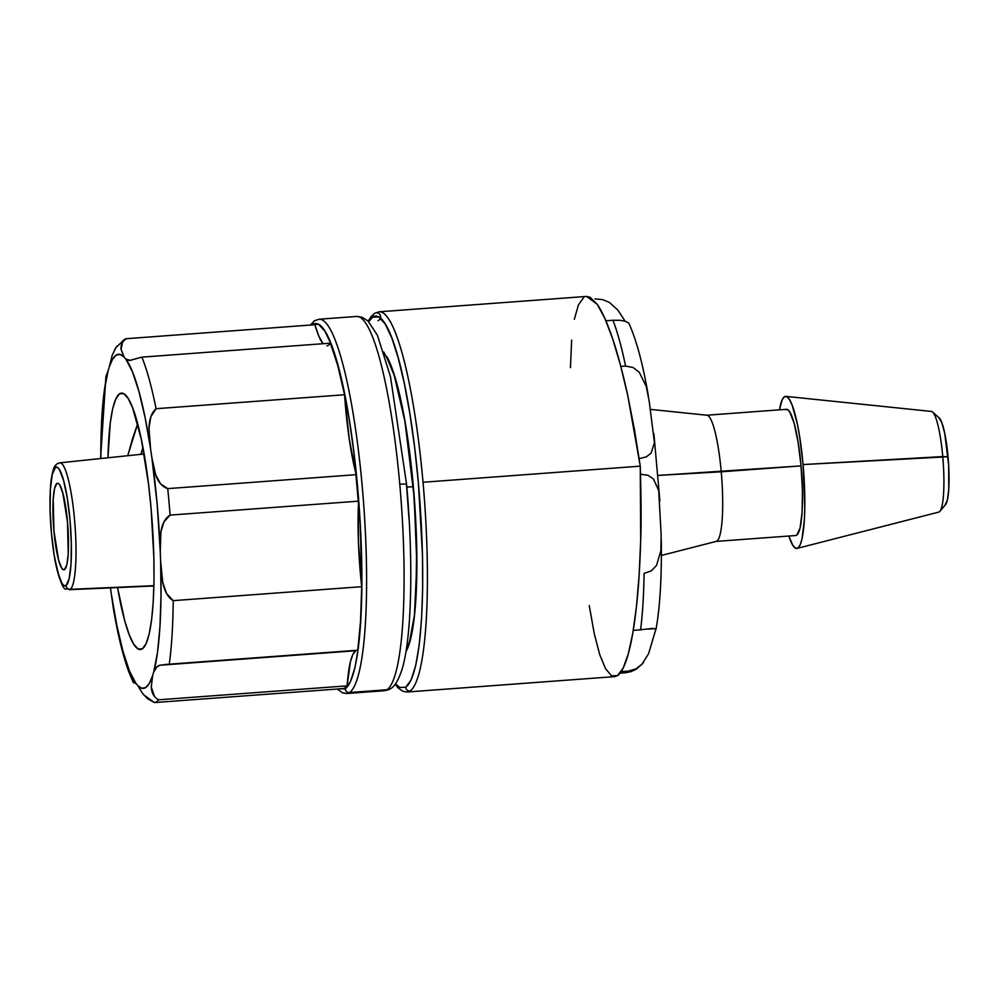 <?xml version="1.0" encoding="UTF-8"?>
<svg xmlns="http://www.w3.org/2000/svg" width="999" height="999" viewBox="0 0 999 999"><rect width="100%" height="100%" fill="white"/><g stroke="black" fill="none" stroke-linecap="round" stroke-linejoin="round"><path stroke-width="1.5" d="M625.811 672.727L620.079 673.151L625.811 672.727A187.775 30.869 -94.2 0 0 627.06 672.077L620.541 672.564L627.06 672.077A187.775 30.869 -94.2 0 0 628.271 671.116L621.178 671.64L628.271 671.116A187.775 30.869 85.8 0 1 627.06 672.077A20.942 20.567 56.6 0 0 636.937 668.656A20.942 20.567 -123.4 0 1 627.06 672.077A187.775 30.869 85.8 0 1 625.811 672.727L631.505 671.478M379.108 311.8A190.622 31.331 85.8 0 1 423.027 482.255L640.259 466.158L627.772 395.567C622.489 371.665 617.444 352.709 612.637 338.723C607.117 322.44 601.96 310.951 597.177 304.258L586.563 296.428L379.108 311.8A190.622 31.331 85.8 0 1 379.108 311.8L374.45 313.449A4.058 3.984 56.6 0 0 372.689 317.12A186.563 30.669 85.8 0 1 418.394 482.967A186.563 30.669 85.8 0 1 405.719 687.262A4.058 3.984 56.6 0 0 410.077 690.996A190.622 31.331 -94.2 0 0 423.027 482.255A190.622 31.331 -94.2 0 0 380.557 311.9M383.766 351.998L391.258 366.258L396.615 382.867L401.673 404.058L406.268 429.021L413.324 486.313L416.708 546.028L415.909 599.063L413.948 620.479L411.039 637.362L405.969 651.548A154.108 25.325 -94.2 0 0 415.06 508.953A154.108 25.325 -94.2 0 0 386.85 356.606M609.565 302.547L602.872 299.663L595.054 298.876A187.775 30.869 -94.2 0 0 595.042 298.876L602.797 299.65L609.565 302.547L617.931 310.152L625.112 321.178L617.931 310.152M620.167 320.292L625.187 321.203L628.796 323.127L625.187 321.203L620.167 320.292L612.961 320.267A187.775 30.869 85.8 0 1 625.599 366.071L633.116 367.507L639.298 372.34L646.241 386.401L649.25 401.623L654.432 442.657L651.073 453.209L646.216 456.905L639.098 458.678L646.216 456.905L651.073 453.209L654.432 442.657L649.25 401.623L646.241 386.401L639.298 372.34L633.179 367.545L625.599 366.071A187.775 30.869 -94.2 0 0 612.961 320.267L605.906 320.779M640.596 629.807L633.266 630.357L640.596 629.807A187.775 30.869 -94.2 0 0 644.093 573.376L651.336 570.879L656.518 565.422L660.888 550.736L661.151 534.964L658.703 490.509L653.383 478.858L647.851 475.237L640.484 474.263L647.789 475.212L653.383 478.858L658.703 490.509L661.151 534.964L660.888 550.736L656.518 565.422L651.336 570.879L644.093 573.376A187.775 30.869 85.8 0 1 640.596 629.807L652.622 628.383L656.068 629.083C660.089 606.181 661.825 576.298 661.263 539.448M647.664 629.083L656.068 628.596L648.563 653.721L641.833 664.46L635.839 668.93L628.271 671.116L635.839 668.93L642.057 664.235M589.235 605.531L594.318 633.928L599.712 654.557L605.531 668.693L611.525 675.811L617.482 675.624L623.164 668.144L628.359 653.658L632.866 632.717L636.5 606.143L639.148 574.924L640.684 540.297L640.259 466.158L423.027 482.255A190.622 31.331 85.8 0 1 410.077 690.996A190.622 31.331 85.8 0 1 407.28 691.995L614.722 676.623L617.482 675.624C621.378 673.064 625.012 665.746 628.359 653.658C631.53 642.282 634.24 626.435 636.5 606.143C638.498 588.636 639.897 566.683 640.684 540.297C641.358 524.213 641.221 499.5 640.259 466.158L634.477 429.782L627.772 395.567L620.391 364.822L612.637 338.723L604.795 318.269L597.177 304.258L590.059 297.227L586.401 296.441M583.728 297.44L578.421 304.895L574.338 319.293M571.653 340.097L570.441 367.644M368.743 321.678L372.689 317.12L378.696 316.933L385.114 323.851L391.695 337.637L398.164 357.729L404.308 383.391L409.852 413.611L414.622 447.227L418.394 482.967L422.502 555.257L422.652 589.023L421.528 619.467L419.155 645.391L415.634 665.821L411.101 679.957L405.719 687.262L399.712 687.462L395.567 683.766M372.689 317.12A4.058 3.984 -123.4 0 1 380.244 315.06A4.058 3.984 -123.4 0 1 378.009 320.654M410.077 690.996A4.058 3.984 -123.4 0 1 405.719 687.262M620.816 366.421L625.599 366.071L620.816 366.421M656.068 628.596L648.563 653.721M612.961 320.267L606.006 320.779M64.56 569.58A43.394 7.13 85.8 0 1 63.936 569.817A43.394 7.13 85.8 0 1 53.759 529.07A43.394 7.13 85.8 0 1 56.881 483.491L58.192 483.404L56.881 483.491A43.394 7.13 85.8 0 1 57.517 483.254A43.394 7.13 85.8 0 1 67.682 524.063A43.394 7.13 85.8 0 1 64.56 569.58L66.871 564.597L68.244 553.808L67.507 522.065L62.8 492.932L59.765 485.052L58.279 483.441L56.881 483.491L54.57 488.474L53.197 499.263L53.934 531.006L58.629 560.139L61.676 568.019L63.162 569.63L64.56 569.58M136.101 683.628L133.379 682.567L134.578 682.479M58.953 463.149A4.058 3.984 -123.4 0 0 57.168 463.811L59.84 462.824A63.599 10.452 85.8 0 1 74.775 522.427A63.599 10.452 85.8 0 1 70.217 589.335A4.058 3.984 -123.4 0 1 65.996 585.601A59.553 9.79 85.8 0 1 51.399 532.667A59.553 9.79 85.8 0 1 55.444 467.457A4.058 3.984 -123.4 0 1 57.168 463.811A4.058 3.984 56.6 0 0 55.444 467.457A59.553 9.79 85.8 0 1 70.042 520.392A59.553 9.79 85.8 0 1 65.996 585.601A4.058 3.984 56.6 0 0 70.217 589.335A63.599 10.452 -94.2 0 0 74.888 523.813A63.599 10.452 -94.2 0 0 60.302 462.837M356.543 316.446A187.65 30.844 85.8 0 1 399.775 484.253A8.117 0.724 -5.1 0 1 406.593 484.353A8.117 0.724 174.9 0 0 399.775 484.253A187.65 30.844 -94.2 0 0 356.543 316.446L319.043 319.23A187.65 30.844 85.8 0 1 362.999 495.541A187.65 30.844 85.8 0 1 349.525 692.519A187.65 30.844 -94.2 0 0 363.349 499.837A187.65 30.844 -94.2 0 0 320.479 319.318M339.086 688.885L345.179 688.786L350.474 681.605L354.932 667.682L358.404 647.589L360.726 622.065L361.838 592.12L360.277 523.638L353.933 452.572L349.25 419.48L343.781 389.747L337.749 364.498L331.368 344.717L324.9 331.156L318.581 324.338L312.662 324.538A4.058 3.984 -123.4 0 1 314.385 320.879A4.058 3.984 56.6 0 0 312.662 324.538A183.591 30.182 85.8 0 1 357.654 487.737A183.591 30.182 85.8 0 1 345.179 688.786A4.058 3.984 56.6 0 0 349.525 692.519A187.65 30.844 85.8 0 1 346.778 693.506L384.278 690.734A187.65 30.844 -94.2 0 0 387.025 689.735L349.525 692.519L387.025 689.735A187.65 30.844 -94.2 0 0 399.775 484.253A187.65 30.844 85.8 0 1 387.025 689.735M406.83 487.137L413.299 486.675L406.83 487.137M155.807 667.719L159.665 665.259L355.694 650.736A102.909 16.921 -94.2 0 0 347.128 685.851L158.629 699.812C154.158 697.427 151.711 693.244 151.249 687.287L152.585 675.811A102.909 16.921 85.8 0 1 153.759 671.902L155.807 667.719M142.32 648.875L142.32 648.875A128.571 21.129 85.8 0 1 140.434 649.55A128.571 21.129 85.8 0 1 117.57 587.574L124.763 620.879L129.221 634.74L133.754 644.23L138.174 649L142.32 648.875L146.029 643.831L149.151 634.09L151.573 620.017L153.209 602.147L153.983 581.168L153.883 557.892L151.061 508.079L148.451 483.454L141.346 439.46L132.655 407.929L128.122 398.426L123.701 393.656L119.555 393.793A128.571 21.129 85.8 0 1 121.441 393.119A128.571 21.129 85.8 0 1 151.561 513.923A128.571 21.129 85.8 0 1 142.32 648.875M123.401 393.506L119.555 393.793L123.401 393.506M132.655 438.286L127.76 455.706L137.662 423.788L132.655 438.286M107.954 457.779A128.571 21.129 85.8 0 1 119.555 393.793L115.847 398.826L112.725 408.579L110.29 422.652L107.954 457.779M70.217 589.335L153.896 585.676L70.217 589.335A63.599 10.452 85.8 0 1 69.243 589.685L153.896 585.988M140.797 454.345L142.982 447.752L140.784 454.345M126.349 338.723L126.398 338.686A182.505 29.995 -94.2 0 0 124.713 339.31L115.946 347.527L112.225 355.257L109.291 366.845A167.52 27.535 85.8 0 1 124.138 357.068L122.977 355.169M121.104 349.475L122.377 342.707M122.228 341.446A182.505 29.995 85.8 0 1 126.398 338.686L314.897 324.725A102.909 16.921 -94.2 0 0 323.139 343.706M326.923 345.816A102.909 16.921 -94.2 0 0 330.357 343.169L141.87 357.142L130.257 360.339L127.747 360.302L125.837 359.091A102.909 16.921 85.8 0 1 124.138 357.068L121.091 349.425C120.617 344.867 122.377 341.296 126.398 338.686L314.897 324.725L318.931 336.376L322.977 343.519M148.976 428.384L150.824 416.82L156.081 408.703A182.505 29.995 -94.2 0 0 141.87 357.142A182.505 29.995 85.8 0 1 156.081 408.703L344.568 394.742A182.505 29.995 -94.2 0 0 330.357 343.169L141.87 357.142L129.633 360.439M112.225 355.257L109.291 366.845A102.909 16.921 85.8 0 1 108.117 370.766A167.52 27.535 85.8 0 0 100.824 458.529L101.91 416.034L104.371 390.234L108.117 370.766A102.909 16.921 -94.2 0 0 109.291 366.845L112.512 359.328L116.109 355.157L120.005 354.395L124.138 357.068A102.909 16.921 -94.2 0 0 125.837 359.091L132.442 371.74L138.986 391.62L145.13 417.769L150.599 448.926A102.909 16.921 -94.2 0 0 151.873 457.692L157.155 504.07L160.277 551.848A102.909 16.921 -94.2 0 0 160.627 561.238L161.014 595.729L159.965 626.635L157.505 652.434L153.759 671.902A102.909 16.921 -94.2 0 0 152.585 675.811L149.363 683.328L145.767 687.512L141.858 688.274L137.737 685.601A102.909 16.921 -94.2 0 0 136.039 683.566L129.42 670.928L122.889 651.048L116.733 624.899L111.276 593.743A102.909 16.921 -94.2 0 0 110.439 587.887A102.909 16.921 85.8 0 1 111.276 593.743L113.424 608.841C117.857 634.777 122.939 655.694 128.696 671.565L133.204 682.354M130.257 360.339L125.837 359.091A167.52 27.535 85.8 0 1 150.599 448.926L150.1 445.129M152.572 461.975L151.873 457.692A167.52 27.535 85.8 0 1 160.277 551.848L160.19 547.914M160.889 531.918L163.973 521.803L170.092 515.109A182.505 29.995 -94.2 0 0 167.732 488.623L160.589 483.853L155.557 474.712M105.931 376.373L108.117 370.766L105.931 376.373L100.562 458.553M406.468 484.253L409.053 519.592M160.851 565.759L160.627 561.238A167.52 27.535 85.8 0 1 153.759 671.902L157.218 666.395L159.653 665.234L169.268 664.173A182.505 29.995 -94.2 0 0 173.214 600.649L166.596 593.556L162.637 582.005M330.357 343.169L337.687 365.347L344.568 394.742A102.909 16.921 -94.2 0 0 356.218 474.662L167.732 488.623C162.525 486.938 158.579 482.592 155.881 475.611L151.873 457.692A102.909 16.921 85.8 0 1 150.599 448.926L148.976 428.284C149.301 418.968 151.661 412.437 156.081 408.703L344.568 394.742L349.213 438.686L356.218 474.662L167.732 488.623A182.505 29.995 85.8 0 1 170.092 515.109L358.591 501.148A182.505 29.995 -94.2 0 0 356.218 474.662A182.505 29.995 85.8 0 1 358.591 501.148L358.416 541.858L361.7 586.688L360.539 621.378L357.767 650.212A182.505 29.995 -94.2 0 0 361.7 586.688L173.214 600.649C168.207 597.739 164.71 591.695 162.75 582.504L160.627 561.238A102.909 16.921 85.8 0 1 160.277 551.848L160.901 531.843C162.225 523.576 165.297 518.006 170.092 515.109L358.591 501.148A102.909 16.921 -94.2 0 0 361.7 586.688L173.214 600.649A182.505 29.995 85.8 0 1 169.268 664.173L357.767 650.212L159.665 665.259L355.694 650.736L352.834 654.545L350.387 661.862L347.128 685.851A182.505 29.995 85.8 0 1 342.944 688.598A182.505 29.995 -94.2 0 0 347.128 685.851L158.629 699.812A182.505 29.995 85.8 0 1 154.445 702.572L342.944 688.598L154.445 702.572A182.505 29.995 -94.2 0 0 158.629 699.812L158.591 699.799M356.643 650.287A102.909 16.921 -94.2 0 0 355.694 650.736A102.909 16.921 -94.2 0 1 356.643 650.287M151.923 678.683L152.585 675.811A167.52 27.535 85.8 0 1 137.737 685.601L142.382 693.119L147.265 698.526L154.445 702.572L143.569 694.717M154.495 696.465L151.236 687.05M133.279 682.167L136.039 683.566A167.52 27.535 85.8 0 1 111.276 593.743L113.674 610.327M116.908 346.203L114.573 349.787M349.525 692.519A4.058 3.984 -123.4 0 1 345.179 688.786M314.385 320.879A4.058 3.984 -123.4 0 1 316.296 320.217M133.379 682.542L136.039 683.566A102.909 16.921 85.8 0 1 137.737 685.601L142.382 693.119M55.444 467.457L57.368 467.395L59.416 469.605L63.586 480.419L67.308 498.264L70.042 520.392L71.341 543.468L71.041 563.96L69.156 578.758L65.996 585.601L64.073 585.664L62.025 583.453L57.855 572.639L54.133 554.807L51.399 532.667L50.087 509.602L50.4 489.11L52.285 474.313L55.444 467.457M797.127 548.401L938.835 512.075A50.487 8.292 -94.2 0 0 942.756 456.568A50.487 8.292 85.8 0 1 939.909 511.313L945.566 504.57A44.093 7.243 -94.2 0 0 948.039 456.755L803.071 464.56A76.249 12.537 85.8 0 1 797.127 548.401A76.249 12.537 85.8 0 1 788.835 536.026L792.806 545.304L795.429 548.139L797.889 548.051L800.087 545.067L801.935 539.285L804.345 520.342L804.807 507.904L803.071 464.56L942.756 456.568A50.487 8.292 -94.2 0 0 931.368 411.426L785.876 396.378A76.249 12.537 85.8 0 1 803.071 464.56L799.575 436.213L797.302 423.863L792.145 405.157L789.46 399.525L786.837 396.703L784.39 396.778L782.18 399.762L779.482 409.84A76.249 12.537 85.8 0 1 785.876 396.378M796.74 535.177L800.099 527.909L802.097 512.187L802.422 490.409L801.036 465.896L721.241 471.803A63.274 10.402 -94.2 0 0 706.98 415.234A63.274 10.402 85.8 0 1 721.241 471.803A63.274 10.402 85.8 0 1 716.32 541.371A63.274 10.402 -94.2 0 0 721.241 471.803L658.129 475.424L801.036 465.896A63.274 10.402 -94.2 0 0 786.463 409.315L706.668 415.234M716.021 541.421L795.803 535.514A63.274 10.402 -94.2 0 0 801.036 465.896L798.139 442.37L794.18 423.426L789.747 411.938L787.574 409.59L785.539 409.652M945.042 505.044L947.389 499.975L948.788 489.023L948.675 465.384L944.717 433.216L941.732 422.402L938.66 417.52M932.554 412.025A50.487 8.292 85.8 0 1 942.756 456.568L948.039 456.755A44.093 7.243 -94.2 0 0 939.135 417.857L932.554 412.025M406.306 649.45L409.49 642.045L414.435 615.272L416.845 564.023L414.185 497.29L404.92 421.441L394.243 375.387L386.675 357.205L384.415 354.021M631.056 671.64L636.725 668.793L643.481 662.624M628.783 323.089C636.45 339.922 642.994 364.323 648.413 396.278M653.883 433.628L659.877 500.924M374.45 313.449L370.841 316.92L368.231 321.166M395.142 684.34L398.389 688.199L403.047 691.333L407.28 691.995M356.556 316.446L361.913 317.17L368.044 320.991L377.435 335.314L390.484 376.698L406.593 484.365C413.449 560.077 411.888 637.325 402.085 669.268C395.204 690.097 389.173 689.535 384.278 690.734M319.043 319.23L314.423 320.854L310.302 325.062M59.84 462.824L144.118 453.996M166.746 664.298L165.335 664.41M337.262 689.023L342.507 692.819L346.778 693.506M57.205 463.786C55.607 466.046 53.983 463.111 51.136 479.907C48.939 501.198 49.875 525.998 53.971 554.283C63.924 602.909 66.496 584.84 69.243 589.685M661.363 555.456L716.32 541.371M650.337 409.378L706.98 415.234"/></g></svg>
